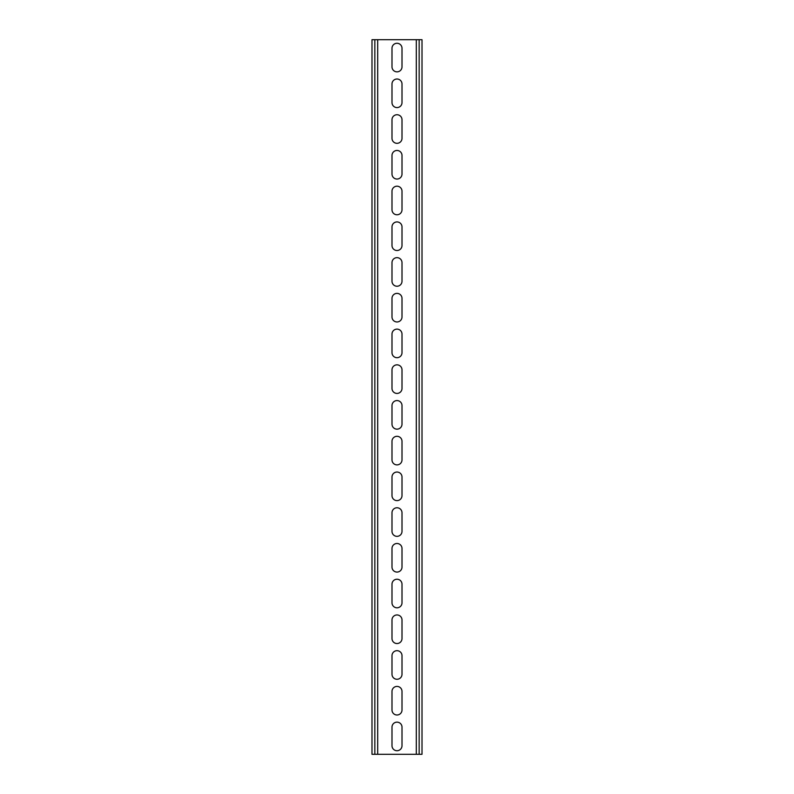 <?xml version="1.0" encoding="UTF-8"?>
<svg xmlns="http://www.w3.org/2000/svg" width="794" height="794" viewBox="0 0 794 794"><rect width="100%" height="100%" fill="white"/><g stroke="black" fill="none" stroke-linecap="round" stroke-linejoin="round"><path stroke-width="1.19" d="M374.847 754.3L374.847 39.7L371.989 39.7L371.989 754.3L422.011 754.3L422.011 39.7L419.153 39.7L419.153 754.3M374.847 39.7L419.153 39.7M391.998 745.725L391.998 727.145A5.002 5.002 0 0 1 397 722.143A5.002 5.002 0 0 1 402.002 727.145L402.002 745.725A5.002 5.002 0 0 1 397 750.727A5.002 5.002 0 0 1 391.998 745.725M391.998 691.415A5.002 5.002 0 0 1 397 686.413A5.002 5.002 0 0 1 402.002 691.415L402.002 709.995A5.002 5.002 0 0 1 397 714.997A5.002 5.002 0 0 1 391.998 709.995L391.998 691.415M391.998 655.685A5.002 5.002 0 0 1 397 650.683A5.002 5.002 0 0 1 402.002 655.685L402.002 674.265A5.002 5.002 0 0 1 397 679.267A5.002 5.002 0 0 1 391.998 674.265L391.998 655.685M391.998 619.955A5.002 5.002 0 0 1 397 614.953A5.002 5.002 0 0 1 402.002 619.955L402.002 638.535A5.002 5.002 0 0 1 397 643.537A5.002 5.002 0 0 1 391.998 638.535L391.998 619.955M391.998 584.225A5.002 5.002 0 0 1 397 579.223A5.002 5.002 0 0 1 402.002 584.225L402.002 602.805A5.002 5.002 0 0 1 397 607.807A5.002 5.002 0 0 1 391.998 602.805L391.998 584.225M391.998 548.495A5.002 5.002 0 0 1 397 543.493A5.002 5.002 0 0 1 402.002 548.495L402.002 567.075A5.002 5.002 0 0 1 397 572.077A5.002 5.002 0 0 1 391.998 567.075L391.998 548.495M391.998 512.765A5.002 5.002 0 0 1 397 507.763A5.002 5.002 0 0 1 402.002 512.765L402.002 531.345A5.002 5.002 0 0 1 397 536.347A5.002 5.002 0 0 1 391.998 531.345L391.998 512.765M391.998 477.035A5.002 5.002 0 0 1 397 472.033A5.002 5.002 0 0 1 402.002 477.035L402.002 495.615A5.002 5.002 0 0 1 397 500.617A5.002 5.002 0 0 1 391.998 495.615L391.998 477.035M391.998 441.305A5.002 5.002 0 0 1 397 436.303A5.002 5.002 0 0 1 402.002 441.305L402.002 459.885A5.002 5.002 0 0 1 397 464.887A5.002 5.002 0 0 1 391.998 459.885L391.998 441.305M391.998 405.575A5.002 5.002 0 0 1 397 400.573A5.002 5.002 0 0 1 402.002 405.575L402.002 424.155A5.002 5.002 0 0 1 397 429.157A5.002 5.002 0 0 1 391.998 424.155L391.998 405.575M391.998 369.845A5.002 5.002 0 0 1 397 364.843A5.002 5.002 0 0 1 402.002 369.845L402.002 388.425A5.002 5.002 0 0 1 397 393.427A5.002 5.002 0 0 1 391.998 388.425L391.998 369.845M391.998 334.115A5.002 5.002 0 0 1 397 329.113A5.002 5.002 0 0 1 402.002 334.115L402.002 352.695A5.002 5.002 0 0 1 397 357.697A5.002 5.002 0 0 1 391.998 352.695L391.998 334.115M391.998 298.385A5.002 5.002 0 0 1 397 293.383A5.002 5.002 0 0 1 402.002 298.385L402.002 316.965A5.002 5.002 0 0 1 397 321.967A5.002 5.002 0 0 1 391.998 316.965L391.998 298.385M391.998 262.655A5.002 5.002 0 0 1 397 257.653A5.002 5.002 0 0 1 402.002 262.655L402.002 281.235A5.002 5.002 0 0 1 397 286.237A5.002 5.002 0 0 1 391.998 281.235L391.998 262.655M391.998 226.925A5.002 5.002 0 0 1 397 221.923A5.002 5.002 0 0 1 402.002 226.925L402.002 245.505A5.002 5.002 0 0 1 397 250.507A5.002 5.002 0 0 1 391.998 245.505L391.998 226.925M391.998 191.195A5.002 5.002 0 0 1 397 186.193A5.002 5.002 0 0 1 402.002 191.195L402.002 209.775A5.002 5.002 0 0 1 397 214.777A5.002 5.002 0 0 1 391.998 209.775L391.998 191.195M391.998 155.465A5.002 5.002 0 0 1 397 150.463A5.002 5.002 0 0 1 402.002 155.465L402.002 174.045A5.002 5.002 0 0 1 397 179.047A5.002 5.002 0 0 1 391.998 174.045L391.998 155.465M391.998 119.735A5.002 5.002 0 0 1 397 114.733A5.002 5.002 0 0 1 402.002 119.735L402.002 138.315A5.002 5.002 0 0 1 397 143.317A5.002 5.002 0 0 1 391.998 138.315L391.998 119.735M391.998 84.005A5.002 5.002 0 0 1 397 79.003A5.002 5.002 0 0 1 402.002 84.005L402.002 102.585A5.002 5.002 0 0 1 397 107.587A5.002 5.002 0 0 1 391.998 102.585L391.998 84.005M391.998 48.275A5.002 5.002 0 0 1 397 43.273A5.002 5.002 0 0 1 402.002 48.275L402.002 66.855A5.002 5.002 0 0 1 397 71.857A5.002 5.002 0 0 1 391.998 66.855L391.998 48.275M416.294 754.3L416.294 39.7M377.706 754.3L377.706 39.7"/></g></svg>
